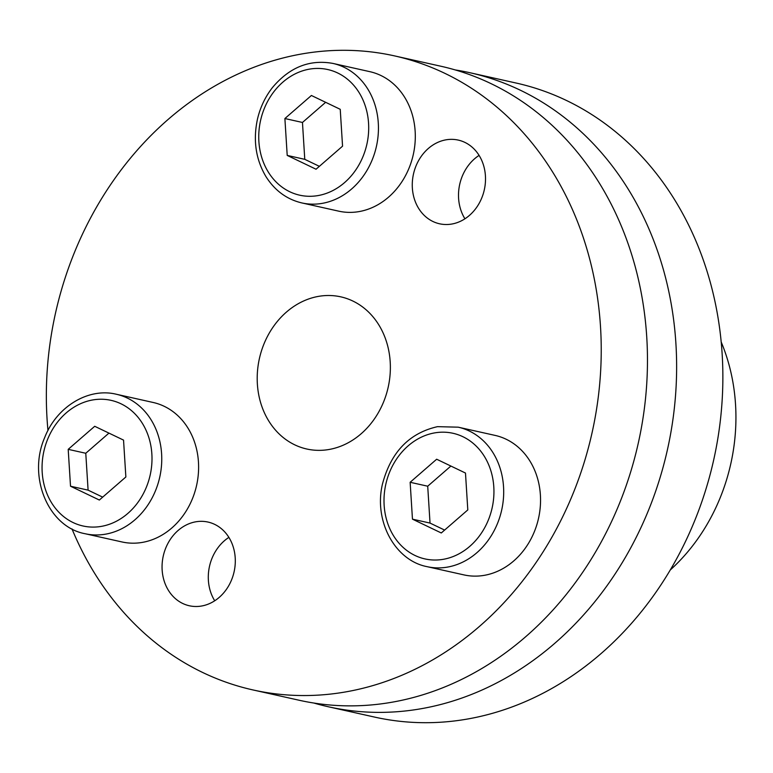 <?xml version="1.0" encoding="UTF-8"?>
<svg xmlns="http://www.w3.org/2000/svg" width="773" height="773" viewBox="0 0 773 773"><rect width="100%" height="100%" fill="white"/><g stroke="black" fill="none" stroke-linecap="round" stroke-linejoin="round"><path stroke-width="1.16" d="M412.463 519.156L441.286 532.974L467.8 509.919L465.481 473.047L436.658 459.23L410.144 482.284L412.463 519.156L430.03 523.079L444.62 530.075M450.891 466.051L427.711 486.207L430.03 523.079M427.711 486.207L410.144 482.284M427.092 566.667L463.945 574.899A71.464 60.468 -77.4 0 0 483.927 575.402A71.464 60.468 -77.4 0 0 540.288 506.682A71.464 60.468 -77.4 0 0 495.087 435.402L458.225 427.179L437.518 426.657C409.207 433.083 390.848 452.234 382.451 484.101C373.62 521.118 394.964 560.502 427.092 566.667A71.464 60.468 -77.4 0 0 447.074 567.169A71.464 60.468 -77.4 0 0 503.436 498.45A71.464 60.468 -77.4 0 0 458.225 427.179M94.712 426.29L68.198 449.345L70.517 486.217L99.35 500.034L125.864 476.98L123.545 440.108L94.712 426.29M108.945 433.112L85.774 453.268L68.198 449.345M85.774 453.268L88.093 490.14L70.517 486.217M88.093 490.14L102.683 497.136M85.156 533.737L122.008 541.96A71.464 60.468 -77.4 0 0 192.506 498.537A71.464 60.468 -77.4 0 0 153.141 402.472L116.288 394.24C88.441 387.379 56.613 406.598 44.67 437.615C27.384 477.115 48.467 527.051 85.156 533.737A71.464 60.468 -77.4 0 0 155.653 490.314A71.464 60.468 -77.4 0 0 116.288 394.24M342.555 146.174L340.236 109.312L311.403 95.485L284.889 118.54L287.208 155.412L316.041 169.229L342.555 146.174M325.636 102.316L302.465 122.463L304.775 159.335L319.375 166.33M302.465 122.463L284.889 118.54M304.775 159.335L287.208 155.412M301.847 202.932L338.7 211.155A71.464 60.468 -77.4 0 0 404.076 178.215A71.464 60.468 -77.4 0 0 404.781 97.485A71.464 60.468 -77.4 0 0 369.832 71.667L332.979 63.434C309.596 59.183 289.382 67.28 272.318 87.726C265.168 96.963 260.211 107.447 257.457 119.187C252.964 140.213 255.766 159.306 265.864 176.457C274.744 190.525 286.735 199.347 301.847 202.932A71.464 60.468 -77.4 0 0 367.214 169.992A71.464 60.468 -77.4 0 0 367.929 89.262A71.464 60.468 -77.4 0 0 332.979 63.434M670.307 569.933A181.906 153.924 -77.4 0 0 734.118 445.035A181.906 153.924 -77.4 0 0 721.19 341.966M313.944 703.063A324.824 274.869 -77.4 0 0 328.419 706.783L374.654 717.102A324.824 274.869 -77.4 0 0 719.615 426.483A324.824 274.869 -77.4 0 0 516.18 83.049L469.945 72.73A324.824 274.869 -77.4 0 0 455.258 69.937M328.419 706.783A324.824 274.869 -77.4 0 0 673.38 416.164A324.824 274.869 -77.4 0 0 469.945 72.73M257.979 366.586A77.957 65.966 -77.4 0 0 306.804 449.016A77.957 65.966 -77.4 0 0 389.592 379.263A77.957 65.966 -77.4 0 0 340.767 296.842A77.957 65.966 -77.4 0 0 257.979 366.586M234.876 567.401A42.873 36.283 -77.4 0 0 208.024 522.065A42.873 36.283 -77.4 0 0 162.485 560.425A42.873 36.283 -77.4 0 0 189.337 605.761A42.873 36.283 -77.4 0 0 234.876 567.401M485.086 185.423A42.873 36.283 -77.4 0 0 458.234 140.087A42.873 36.283 -77.4 0 0 412.695 178.447A42.873 36.283 -77.4 0 0 439.547 223.784A42.873 36.283 -77.4 0 0 485.086 185.423M71.995 528.916A324.824 274.869 -77.4 0 0 253.022 689.951A324.824 274.869 -77.4 0 0 597.983 399.341A324.824 274.869 -77.4 0 0 394.549 55.898A324.824 274.869 -77.4 0 0 49.598 346.517A324.824 274.869 -77.4 0 0 47.965 430.474M253.022 689.951L299.257 700.27A324.824 274.869 -77.4 0 0 644.218 409.661A324.824 274.869 -77.4 0 0 440.784 66.217L394.549 55.898M464.931 218.798A42.873 36.283 102.6 0 1 458.93 188.767A42.873 36.283 102.6 0 1 479.086 155.392M214.72 600.776A42.873 36.283 102.6 0 1 208.72 570.745A42.873 36.283 102.6 0 1 228.876 537.38M434.996 432.832A64.372 54.468 -77.4 0 0 384.142 505.252A64.372 54.468 -77.4 0 0 442.948 559.372A64.372 54.468 -77.4 0 0 493.802 486.951A64.372 54.468 -77.4 0 0 434.996 432.832M146.503 486.874A64.372 54.468 -77.4 0 0 121.003 403.796A64.372 54.468 -77.4 0 0 47.559 439.451A64.372 54.468 -77.4 0 0 73.058 522.538A64.372 54.468 -77.4 0 0 146.503 486.874M268.221 171.925A64.372 54.468 -77.4 0 0 344.584 182.583A64.372 54.468 -77.4 0 0 359.223 92.799A64.372 54.468 -77.4 0 0 282.86 82.141A64.372 54.468 -77.4 0 0 268.221 171.925"/></g></svg>
